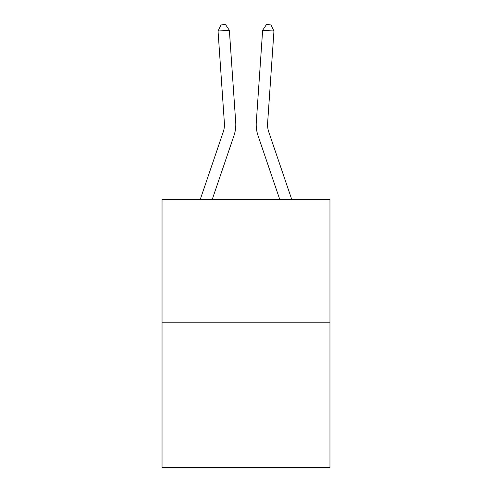 <?xml version="1.0" encoding="UTF-8"?>
<svg xmlns="http://www.w3.org/2000/svg" width="492" height="492" viewBox="0 0 492 492"><rect width="100%" height="100%" fill="white"/><g stroke="black" fill="none" stroke-linecap="round" stroke-linejoin="round"><path stroke-width="0.74" d="M329.96 322.174L329.96 199.635L162.04 199.635L162.04 467.4L329.96 467.4L329.96 322.174L162.04 322.174M200.195 199.635L223.233 131.979A22.694 22.694 0 0 0 224.389 123.105L218.042 31.033L229.358 30.252L235.711 122.323A34.04 34.04 0 0 1 233.971 135.632L212.181 199.635M218.042 31.033L221.031 24.914L225.557 24.6L229.358 30.252M291.805 199.635L268.767 131.979A22.694 22.694 0 0 1 267.611 123.105L273.958 31.033L262.642 30.252L256.289 122.323A34.04 34.04 0 0 0 258.029 135.632L279.819 199.635M262.642 30.252L256.289 122.323L262.642 30.252L256.289 122.323L262.642 30.252L266.443 24.6L270.969 24.914L273.958 31.033M268.767 131.979A22.694 22.694 0 0 1 267.611 123.105A22.694 22.694 0 0 0 268.767 131.979A22.694 22.694 0 0 1 267.611 123.105"/></g></svg>
